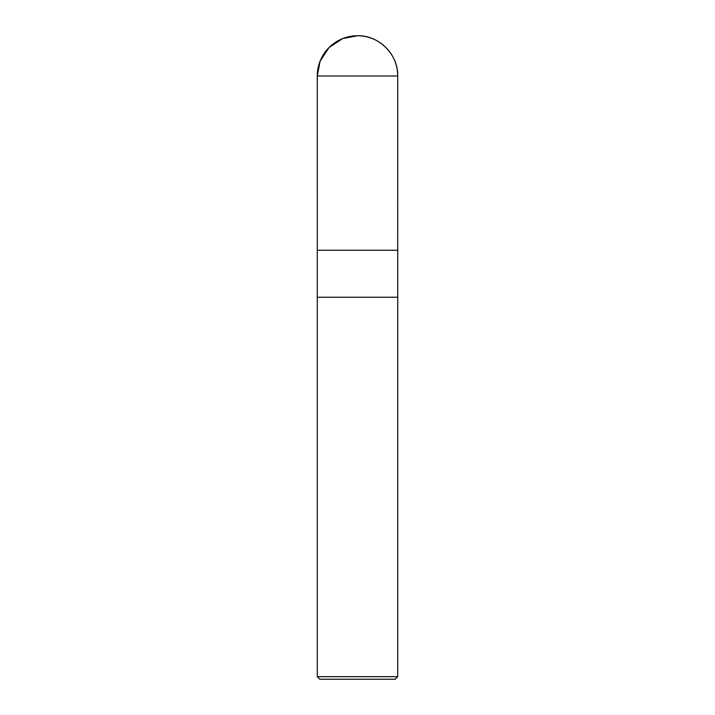 <?xml version="1.0" encoding="UTF-8"?>
<svg xmlns="http://www.w3.org/2000/svg" width="715" height="715" viewBox="0 0 715 715"><rect width="100%" height="100%" fill="white"/><g stroke="black" fill="none" stroke-linecap="round" stroke-linejoin="round"><path stroke-width="1.07" d="M317.281 676.676L319.855 679.25L395.145 679.25L397.719 676.676L397.719 250.25L317.281 250.25L317.281 297.226L397.719 297.226L317.281 297.226L317.281 676.676L397.719 676.676M357.5 250.25L317.308 250.25L397.692 250.25L397.719 75.978C398.273 54.483 378.995 35.196 357.5 35.75A40.219 40.219 0 0 0 317.281 75.978L397.719 75.978A40.219 40.219 0 0 0 357.5 35.75L342.691 38.574L329.061 47.53L320.106 61.168L317.281 75.978L317.308 250.25L317.281 75.978"/></g></svg>
